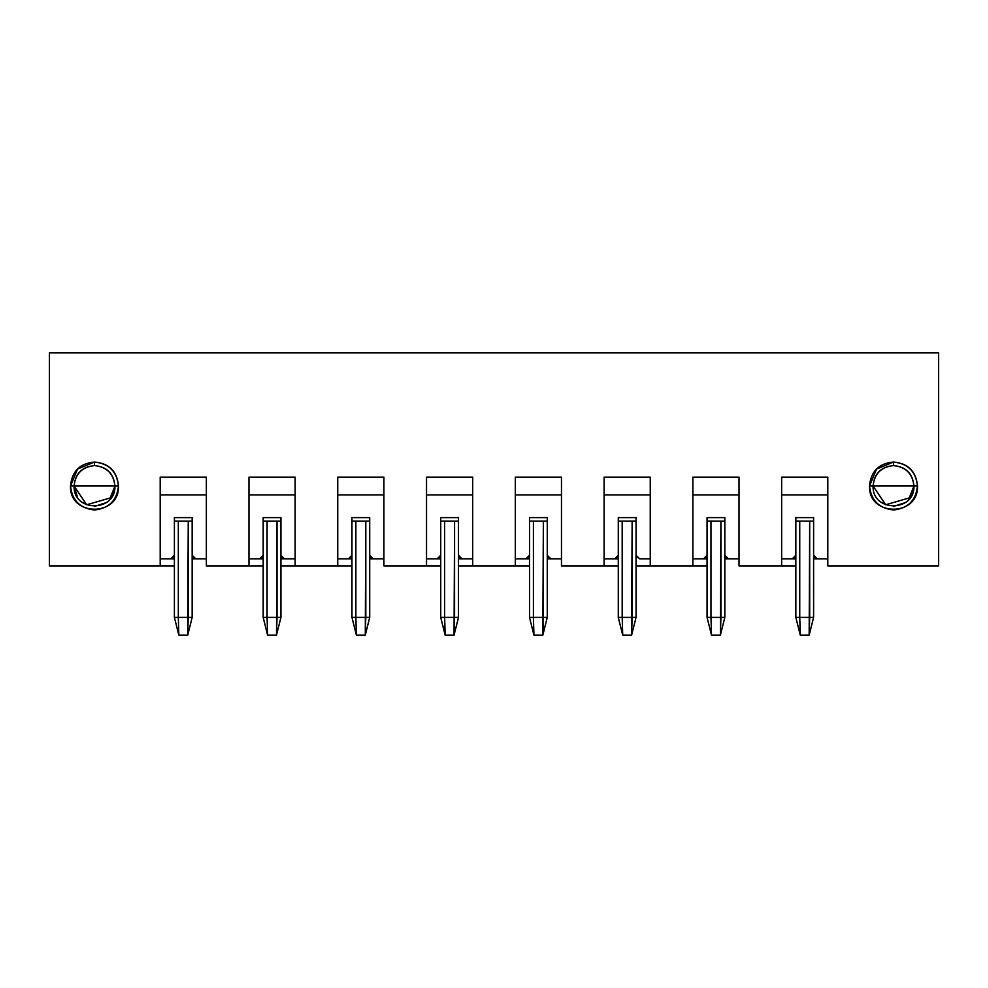 <?xml version="1.0" encoding="UTF-8"?>
<svg xmlns="http://www.w3.org/2000/svg" width="988" height="988" viewBox="0 0 988 988"><rect width="100%" height="100%" fill="white"/><g stroke="black" fill="none" stroke-linecap="round" stroke-linejoin="round"><path stroke-width="1.48" d="M174.394 555.256L174.394 517.613L174.394 555.256L170.85 558.813L160.192 558.813L174.394 558.813L170.85 558.813L174.394 555.256L174.394 617.401L174.394 555.256L174.394 617.401L178.309 617.401L178.309 521.096L178.309 617.401L188.251 617.401L188.251 521.096L188.251 617.401L192.154 617.401L192.154 517.613L192.154 555.256L195.71 558.813L192.154 555.256M192.154 617.401L187.72 635.16L192.154 617.401L188.251 617.401L187.72 635.16L178.84 635.16L187.72 635.16L188.251 521.108M188.251 617.401L178.309 617.401L178.84 635.16L174.394 617.401L178.84 635.16L178.309 617.401L174.394 617.401L178.84 635.16M263.178 555.256L263.178 517.613L263.178 555.256L259.622 558.813L248.976 558.813L263.178 558.813L259.622 558.813L263.178 555.256L263.178 617.401L263.178 555.256L263.178 617.401L267.081 617.401L267.081 521.096L267.081 617.401L277.023 617.401L277.023 521.096L277.023 617.401L280.938 617.401L280.938 555.256L280.938 617.401L280.938 555.256L284.482 558.813L280.938 558.813L295.14 558.813L284.482 558.813L280.938 555.256L280.938 517.613L280.938 555.256M280.938 617.401L276.492 635.16L280.938 617.401L277.023 617.401L276.492 635.16L267.612 635.16L276.492 635.16L277.023 521.108M277.023 617.401L267.081 617.401L267.612 635.16L263.178 617.401L267.612 635.16L267.081 617.401L263.178 617.401L267.612 635.16M351.95 555.256L351.95 517.613L351.95 555.256L348.406 558.813L337.748 558.813L351.95 558.813L348.406 558.813L351.95 555.256L351.95 617.401L351.95 555.256L351.95 617.401L355.865 617.401L355.865 521.096L355.865 617.401L365.807 617.401L365.807 521.096L365.807 617.401L369.71 617.401L369.71 555.256L369.71 617.401L369.71 555.256L373.266 558.813L369.71 558.813L383.912 558.813L373.266 558.813L369.71 555.256L369.71 517.613L369.71 555.256M369.71 617.401L365.276 635.16L369.71 617.401L365.807 617.401L365.276 635.16L356.396 635.16L365.276 635.16L365.807 521.108M365.807 617.401L355.865 617.401L356.396 635.16L351.95 617.401L356.396 635.16L355.865 617.401L351.95 617.401L356.396 635.16M795.846 555.256L795.846 517.613L795.846 555.256L792.29 558.813L781.644 558.813L795.846 558.813L792.29 558.813L795.846 555.256L795.846 617.401L795.846 555.256L795.846 617.401L799.749 617.401L799.749 521.096L799.749 617.401L809.691 617.401L809.691 521.096L809.691 617.401L813.606 617.401L813.606 555.256L813.606 617.401L813.606 555.256L817.15 558.813L813.606 558.813L827.808 558.813L817.15 558.813L813.606 555.256L813.606 517.613L813.606 555.256M813.606 617.401L809.16 635.16L813.606 617.401L809.691 617.401L809.16 635.16L800.28 635.16L809.16 635.16L809.691 521.108M809.691 617.401L799.749 617.401L800.28 635.16L795.846 617.401L800.28 635.16L799.749 617.401L795.846 617.401L800.28 635.16M707.062 555.256L707.062 517.613L707.062 555.256L703.518 558.813L692.86 558.813L707.062 558.813L703.518 558.813L707.062 555.256L707.062 617.401L707.062 555.256L707.062 617.401L710.977 617.401L710.977 521.096L710.977 617.401L720.919 617.401L720.919 521.096L720.919 617.401L724.822 617.401L724.822 555.256L724.822 617.401L724.822 555.256L728.378 558.813L724.822 558.813L739.024 558.813L728.378 558.813L724.822 555.256L724.822 517.613L724.822 555.256M724.822 617.401L720.388 635.16L724.822 617.401L720.919 617.401L720.388 635.16L711.508 635.16L720.388 635.16L720.919 521.108M720.919 617.401L710.977 617.401L711.508 635.16L707.062 617.401L711.508 635.16L710.977 617.401L707.062 617.401L711.508 635.16M618.29 555.256L618.29 517.613L618.29 555.256L614.734 558.813L604.088 558.813L618.29 558.813L614.734 558.813L618.29 555.256L618.29 617.401L618.29 555.256L618.29 617.401L622.193 617.401L622.193 521.096L622.193 617.401L632.135 617.401L632.135 521.096L632.135 617.401L636.05 617.401L636.05 517.613L636.05 555.256L639.594 558.813L636.05 555.256M636.05 617.401L631.604 635.16L636.05 617.401L632.135 617.401L631.604 635.16L622.724 635.16L631.604 635.16L632.135 521.108M632.135 617.401L622.193 617.401L622.724 635.16L618.29 617.401L622.724 635.16L622.193 617.401L618.29 617.401L622.724 635.16M529.506 555.256L529.506 517.613L529.506 555.256L525.962 558.813L515.304 558.813L529.506 558.813L525.962 558.813L529.506 555.256L529.506 617.401L529.506 555.256L529.506 617.401L533.421 617.401L533.421 521.096L533.421 617.401L543.363 617.401L543.363 521.096L543.363 617.401L547.266 617.401L547.266 555.256L547.266 617.401L547.266 555.256L550.822 558.813L547.266 558.813L561.468 558.813L550.822 558.813L547.266 555.256L547.266 517.613L547.266 555.256M547.266 617.401L542.832 635.16L547.266 617.401L543.363 617.401L542.832 635.16L533.952 635.16L542.832 635.16L543.363 521.108M543.363 617.401L533.421 617.401L533.952 635.16L529.506 617.401L533.952 635.16L533.421 617.401L529.506 617.401L533.952 635.16M440.734 555.256L440.734 517.613L440.734 555.256L437.178 558.813L426.532 558.813L440.734 558.813L437.178 558.813L440.734 555.256L440.734 617.401L440.734 555.256L440.734 617.401L444.637 617.401L444.637 521.096L444.637 617.401L454.579 617.401L454.579 521.096L454.579 617.401L458.494 617.401L458.494 555.256L458.494 617.401L458.494 555.256L462.038 558.813L458.494 558.813L472.696 558.813L462.038 558.813L458.494 555.256L458.494 517.613L458.494 555.256M458.494 617.401L454.048 635.16L458.494 617.401L454.579 617.401L454.048 635.16L445.168 635.16L454.048 635.16L454.579 521.108M454.579 617.401L444.637 617.401L445.168 635.16L440.734 617.401L445.168 635.16L444.637 617.401L440.734 617.401L445.168 635.16M844.011 352.839L853.373 352.839M938.6 352.839L938.6 565.914L938.6 352.839L49.4 352.839L938.6 352.839M650.252 477.13L604.088 477.13L604.088 565.914L618.29 565.914L604.088 565.914L604.088 477.13L650.252 477.13L650.252 565.914L650.252 477.13M604.088 494.889L650.252 494.889L604.088 494.889M827.808 565.914L827.808 477.13L781.644 477.13L781.644 565.914L795.846 565.914L781.644 565.914L781.644 477.13L827.808 477.13L827.808 565.914L938.6 565.914L827.808 565.914M692.86 477.13L692.86 565.914L707.062 565.914L692.86 565.914L692.86 477.13L739.024 477.13L692.86 477.13M692.86 494.889L739.024 494.889L692.86 494.889M739.024 565.914L739.024 477.13L739.024 565.914L781.644 565.914L739.024 565.914M781.644 494.889L827.808 494.889L781.644 494.889M893.498 465.595L893.498 462.038C878.838 463.36 870.848 471.35 869.526 486.01L873.083 486.01C874.207 473.524 881.012 466.719 893.498 465.595C905.984 466.719 912.789 473.524 913.925 486.01L917.469 486.01C916.148 471.35 908.157 463.36 893.498 462.038L893.498 465.595C881.185 466.892 874.38 473.697 873.083 486.01L869.526 486.01C868.217 516.934 918.791 516.909 917.469 486.01L913.925 486.01C915.049 512.327 871.959 512.352 873.083 486.01C871.959 512.34 915.036 512.34 913.925 486.01C912.616 473.697 905.811 466.892 893.498 465.595M639.594 558.813L650.252 558.813L639.594 558.813M795.846 517.613L813.606 517.613L795.846 517.613M636.05 565.914L692.86 565.914L636.05 565.914M707.062 517.613L724.822 517.613L707.062 517.613M913.925 486.01L873.083 486.01L913.925 486.01L909.306 498.915M638.26 557.479L636.05 557.479L638.26 557.479M618.29 557.479L616.067 557.479L618.29 557.479M815.816 557.479L813.606 557.479L815.816 557.479M795.846 557.479L793.623 557.479L795.846 557.479M795.846 521.096L813.606 521.108M873.083 486.01L885.668 504.769L910.281 497.643M913.925 486.133L908.38 499.94M905.267 502.633L893.498 506.412M727.045 557.479L724.822 557.479L727.045 557.479M707.062 557.479L704.852 557.479L707.062 557.479M707.062 521.096L724.822 521.108M206.356 565.914L206.356 477.13L206.356 565.914L263.178 565.914L248.976 565.914L248.976 477.13L248.976 565.914L206.356 565.914M295.14 477.13L248.976 477.13L295.14 477.13L295.14 565.914L295.14 477.13M248.976 494.889L295.14 494.889L248.976 494.889M337.748 477.13L337.748 565.914L351.95 565.914L337.748 565.914L337.748 477.13L383.912 477.13L337.748 477.13M337.748 494.889L383.912 494.889L337.748 494.889M383.912 565.914L383.912 477.13L383.912 565.914L440.734 565.914L426.532 565.914L426.532 477.13L426.532 565.914L383.912 565.914M472.696 477.13L426.532 477.13L472.696 477.13L472.696 565.914L472.696 477.13M426.532 494.889L472.696 494.889L426.532 494.889M515.304 477.13L515.304 565.914L529.506 565.914L515.304 565.914L515.304 477.13L561.468 477.13L515.304 477.13M515.304 494.889L561.468 494.889L515.304 494.889M561.468 565.914L561.468 477.13L561.468 565.914L604.088 565.914L561.468 565.914M458.494 565.914L515.304 565.914L458.494 565.914M280.938 565.914L337.748 565.914L280.938 565.914M263.178 517.613L280.938 517.613L263.178 517.613M351.95 517.613L369.71 517.613L351.95 517.613M440.734 517.613L458.494 517.613L440.734 517.613M529.506 517.613L547.266 517.613L529.506 517.613M618.29 517.613L636.05 517.613L618.29 517.613M636.05 521.096L618.29 521.108M283.148 557.479L280.938 557.479L283.148 557.479M263.178 557.479L260.956 557.479L263.178 557.479M263.178 521.096L280.938 521.108M371.933 557.479L369.71 557.479L371.933 557.479M351.95 557.479L349.74 557.479L351.95 557.479M351.95 521.096L369.71 521.108M460.704 557.479L458.494 557.479L460.704 557.479M440.734 557.479L438.511 557.479L440.734 557.479M440.734 521.096L458.494 521.108M549.489 557.479L547.266 557.479L549.489 557.479M529.506 557.479L527.296 557.479L529.506 557.479M529.506 521.096L547.266 521.108M49.4 352.839L49.4 565.914L160.192 565.914L160.192 477.13L206.356 477.13L160.192 477.13L160.192 565.914L49.4 565.914L49.4 352.839M869.526 486.01L876.554 469.065L893.498 462.038C907.96 463.57 915.95 471.56 917.469 486.01C915.95 500.471 907.96 508.45 893.498 509.981C879.048 508.45 871.058 500.471 869.526 486.01M94.502 462.038C108.952 463.57 116.942 471.56 118.474 486.01C116.942 500.471 108.952 508.45 94.502 509.981C80.04 508.45 72.05 500.471 70.531 486.01L77.546 469.065L94.502 462.038L94.502 465.595C106.988 466.719 113.793 473.524 114.917 486.01L118.474 486.01C117.152 471.35 109.162 463.36 94.502 462.038C79.843 463.36 71.852 471.35 70.531 486.01C69.222 516.934 119.783 516.909 118.474 486.01L114.917 486.01C116.041 512.327 72.964 512.352 74.075 486.01L70.531 486.01L74.075 486.01C75.212 473.524 82.016 466.719 94.502 465.595L94.502 462.038M174.394 565.914L160.192 565.914L174.394 565.914M160.192 494.889L206.356 494.889L160.192 494.889M206.356 558.813L192.154 558.813L206.356 558.813M174.394 517.613L192.154 517.613L174.394 517.613M114.917 486.01L74.075 486.01L114.917 486.01C113.62 473.697 106.815 466.892 94.502 465.595C82.189 466.892 75.384 473.697 74.075 486.01C72.964 512.34 116.041 512.34 114.917 486.01L110.298 498.915M194.377 557.479L192.154 557.479L194.377 557.479M174.394 557.479L172.184 557.479L174.394 557.479M74.075 486.01L86.672 504.769L111.286 497.643M114.917 486.133L109.384 499.94M106.259 502.633L94.502 506.412M174.394 521.096L192.154 521.108M74.075 486.071L77.558 497.372M113.62 493.185L114.904 486.8"/></g></svg>
